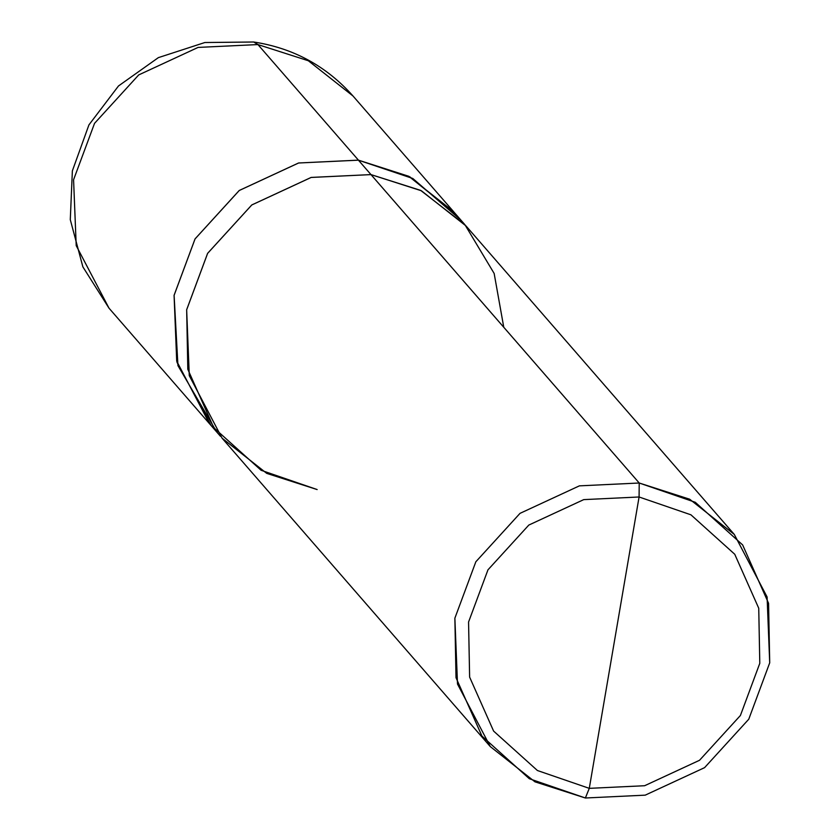 <?xml version="1.0" encoding="UTF-8"?>
<svg xmlns="http://www.w3.org/2000/svg" width="840" height="840" viewBox="0 0 840 840"><rect width="100%" height="100%" fill="white"/><g stroke="black" fill="none" stroke-linecap="round" stroke-linejoin="round"><path stroke-width="1.26" d="M358.428 160.146L409.889 176.873L455.112 213.434L408.839 176.316L358.428 160.146L298.589 162.981L239.222 190.491L195.048 238.907L174.079 295.312L176.715 361.19L209.517 423.728L211.155 425.586L177.02 362.366L174.079 295.312L195.048 238.907L239.222 190.491L298.589 162.981L358.428 160.146L257.922 44.573L198.083 47.418L138.716 74.918L94.542 123.344L73.573 179.75L76.209 245.627L109.001 308.165L76.209 245.627L73.573 179.75L94.542 123.344L138.716 74.918L198.083 47.418L257.922 44.573L358.428 160.146M453.495 211.543L352.989 95.981L308.332 60.753L257.922 44.573L308.332 60.753L352.989 95.981C326.361 66.055 293.265 48.059 253.691 42L257.922 44.573L253.691 42L204.845 42.525L158.361 57.635L118.503 85.953L88.935 124.887L72.366 170.856L70.287 219.65L82.877 266.868L109.001 308.165L209.517 423.728L176.736 361.19L174.101 295.323L195.059 238.917L239.243 190.502L298.589 163.002L358.418 160.167L298.589 163.002L239.243 190.502L195.059 238.917L174.101 295.323L177.944 365.631L215.922 430.626M639.082 496.986L690.932 514.815L734.748 554.264L758.74 608.244L759.791 663.317L740.408 715.491L699.531 760.284L644.626 785.726L589.281 788.351L639.082 496.986L583.737 499.622L528.822 525.063L487.956 569.846L468.562 622.03L469.623 677.103L493.605 731.083L537.422 770.522L589.281 788.351L585.375 798L529.316 778.722L481.95 736.092L456.015 677.723L454.87 618.188L475.839 561.782L520.013 513.356L579.38 485.856L639.219 483.011L579.38 485.856L520.013 513.356L475.839 561.782L454.87 618.188L457.506 684.065L490.308 746.602L534.965 781.83L585.375 798L645.215 795.154L704.571 767.655L748.755 719.229L769.713 662.823L767.088 596.946L734.286 534.418L689.63 499.191L639.219 483.011L639.082 496.986L589.281 788.351L537.422 770.522L493.605 731.083L469.623 677.103L468.562 622.03L487.956 569.846L528.822 525.063L583.737 499.622L639.082 496.986L639.219 483.011L370.986 174.594L311.147 177.429L251.79 204.939L207.606 253.355L186.648 309.76L189.284 375.648L222.085 438.186L266.742 473.382L317.153 489.562L261.103 470.284L213.738 427.655L187.814 369.296L186.669 309.76L207.627 253.365L251.8 204.95L311.157 177.45L370.986 174.605L639.219 483.011L695.268 502.288L742.644 544.929L768.569 603.288L769.713 662.823L748.755 719.229L704.571 767.655L645.215 795.154L585.375 798L589.281 788.351L644.626 785.726L699.531 760.284L740.408 715.491L759.791 663.317L758.74 608.244L734.748 554.264L690.932 514.815L639.082 496.986M459.438 218.852L412.797 178.479L358.418 160.167L370.986 174.605L358.418 160.167L408.828 176.337L453.474 211.554L464.415 224.133M490.308 746.602L222.075 438.175L189.273 375.637L186.648 309.76L207.606 253.355L251.79 204.939L311.147 177.429L370.986 174.594L421.397 190.764L466.053 225.992L734.286 534.418M503.769 327.274L494.151 273.452L464.877 224.648L420.641 190.376L370.986 174.594M209.528 423.717L220.458 436.286"/></g></svg>
